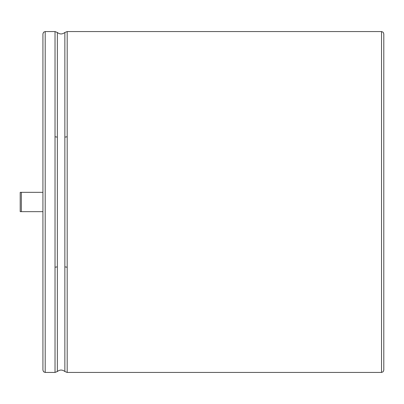 <?xml version="1.0" encoding="UTF-8"?>
<svg xmlns="http://www.w3.org/2000/svg" width="404" height="404" viewBox="0 0 404 404"><rect width="100%" height="100%" fill="white"/><g stroke="black" fill="none" stroke-linecap="round" stroke-linejoin="round"><path stroke-width="0.61" d="M21.336 211.656L20.2 211.656L20.2 192.339L21.336 192.339L21.336 211.656L42.925 211.656L42.925 247.657M42.925 156.343L42.925 192.339L21.336 192.339M45.197 31.562L45.197 372.438L43.602 371.786L42.925 370.165L42.925 33.835L43.602 32.214L45.197 31.562L55.025 31.562L55.025 136.774L57.348 137.128L57.348 32.477L55.025 31.562M45.197 372.438L55.025 372.438L55.025 267.226L57.348 266.872L57.348 371.523C59.812 369.569 62.317 369.569 64.862 371.523L64.862 266.872L67.185 267.226L67.185 372.438L381.527 372.438L383.123 371.786L383.8 370.165L383.8 33.835L383.8 247.657M55.025 267.226L55.025 136.774M57.348 266.872L57.348 137.128M64.862 266.872L64.862 32.477C62.317 34.431 59.812 34.431 57.348 32.477M64.862 137.128L67.185 136.774L67.185 31.562L64.862 32.477M67.185 267.226L67.185 136.774M381.527 372.438L381.527 31.562L383.123 32.214L383.8 33.835M57.348 371.523L55.025 372.438M67.185 372.438L64.862 371.523M67.185 31.562L381.527 31.562"/></g></svg>
